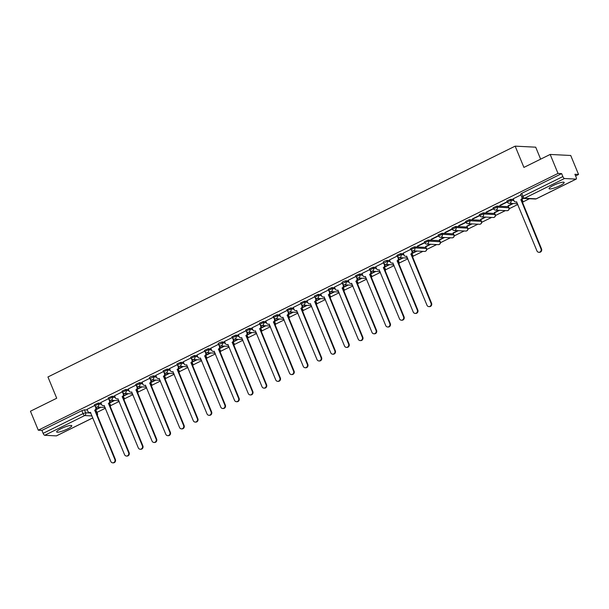 <?xml version="1.0" encoding="UTF-8"?>
<svg xmlns="http://www.w3.org/2000/svg" width="609" height="609" viewBox="0 0 609 609"><rect width="100%" height="100%" fill="white"/><g stroke="black" fill="none" stroke-linecap="round" stroke-linejoin="round"><path stroke-width="0.91" d="M101.064 403.188L98.163 403.044L94.456 404.711L94.89 405.761L98.589 404.094L101.49 404.239M114.804 396.398L111.904 396.253L108.204 397.921L108.638 398.971L112.338 397.304L115.238 397.449M128.552 389.608L125.652 389.463L121.952 391.13L122.386 392.181L126.086 390.506L128.986 390.658M142.3 382.817L139.4 382.665L135.7 384.34L136.134 385.39L139.834 383.716L142.734 383.868M156.049 376.027L153.148 375.875L150.56 376.705L149.449 377.55L149.875 378.592L153.582 376.925L156.483 377.07M169.797 369.229L166.896 369.084L163.189 370.752L163.623 371.802L167.323 370.135L170.223 370.28M183.537 362.439L180.637 362.294L176.937 363.961L177.371 365.012L181.071 363.345L183.971 363.489M197.286 355.648L194.385 355.504L190.686 357.171L191.119 358.221L194.819 356.554L197.719 356.699M211.034 348.858L208.133 348.713L204.434 350.381L204.868 351.431L208.567 349.756L211.468 349.909M224.782 342.068L221.882 341.915L219.293 342.745L218.182 343.59L218.608 344.641L222.315 342.966L225.216 343.118M238.53 335.27L235.63 335.125L231.922 336.8L232.356 337.843L236.056 336.176L238.956 336.32M252.271 328.479L249.37 328.335L245.671 330.002L246.105 331.052L249.804 329.385L252.705 329.53M266.019 321.689L263.118 321.544L259.419 323.212L259.853 324.262L263.552 322.595L266.453 322.74M279.767 314.899L276.867 314.754L273.167 316.421L273.601 317.472L277.301 315.805L280.201 315.949M293.515 308.108L290.615 307.964L286.908 309.631L287.341 310.681L291.049 309.007L293.949 309.159M307.263 301.318L304.363 301.166L300.656 302.84L301.09 303.891L304.789 302.216L307.69 302.361M321.004 294.52L318.104 294.375L314.404 296.05L314.838 297.093L318.537 295.426L321.438 295.571M334.752 287.73L331.852 287.585L328.152 289.252L328.586 290.303L332.286 288.636L335.186 288.78M348.5 280.939L345.6 280.795L343.012 281.624L341.9 282.462L342.327 283.512L346.034 281.845L348.934 281.99M362.248 274.149L359.348 274.004L355.641 275.671L356.075 276.722L359.782 275.047L362.682 275.199M375.997 267.359L373.096 267.206L369.389 268.881L369.823 269.932L373.523 268.257L376.423 268.409M389.737 260.568L386.837 260.416L384.256 261.246L383.137 262.091L383.571 263.141L387.271 261.467L390.171 261.611M403.485 253.77L400.585 253.626L396.885 255.3L397.319 256.343L401.019 254.676L403.919 254.821M425.965 247.421L414.333 246.835L410.633 248.502L411.06 249.553L414.767 247.886L426.574 248.548L425.965 247.421L426.391 248.472A2.101 1.926 -87.1 0 1 424.526 251.441A2.101 2.101 0 0 0 426.574 248.548M439.706 240.631L428.081 240.045L424.374 241.712L424.808 242.763L428.515 241.095L440.322 241.75L439.706 240.631L440.14 241.682A2.101 1.926 -87.1 0 1 438.274 244.651A2.101 2.101 0 0 0 440.322 241.75M453.454 233.841L441.829 233.255L438.122 234.922L438.556 235.972L442.256 234.298L454.063 234.96L453.454 233.841L453.888 234.891A2.101 1.926 -87.1 0 1 452.023 237.853A2.101 2.101 0 0 0 454.063 234.96M467.202 227.05L455.57 226.457L451.87 228.131L452.304 229.182L456.004 227.507L467.811 228.169L467.202 227.05L467.636 228.101A2.101 1.926 -87.1 0 1 465.763 231.062A2.101 2.101 0 0 0 467.811 228.169M480.95 220.26L469.318 219.666L465.619 221.341L466.052 222.392L469.752 220.717L481.559 221.379L480.95 220.26L481.384 221.311A2.101 1.926 -87.1 0 1 479.511 224.272A2.101 2.101 0 0 0 481.559 221.379M494.698 213.47L483.066 212.876L479.367 214.551L479.793 215.594L483.5 213.926L495.307 214.589L494.698 213.47L495.125 214.513A2.101 1.926 -87.1 0 1 493.26 217.482A2.101 2.101 0 0 0 495.307 214.589M508.439 206.672L496.815 206.086L493.107 207.753L493.541 208.803L497.241 207.136L509.048 207.798L508.439 206.672L508.873 207.722A2.101 1.926 -87.1 0 1 507.008 210.691A2.101 2.101 0 0 0 509.048 207.798M513.463 199.44L510.555 199.295L506.855 200.962L507.289 202.013L510.989 200.346L513.889 200.49M559.831 185.722A8.183 1.469 157.6 0 0 564.185 182.441A8.183 1.469 157.6 0 0 553.421 185.395A8.183 1.469 157.6 0 0 549.059 188.676A8.183 1.469 157.6 0 0 559.831 185.722M67.416 429.002A8.183 1.469 157.6 0 0 71.778 425.721A8.183 1.469 157.6 0 0 61.007 428.675A8.183 1.469 157.6 0 0 56.652 431.956A8.183 1.469 157.6 0 0 67.416 429.002M96.998 412.384L105.418 408.22M110.556 405.685L119.166 401.43M124.297 398.895L132.907 394.64M138.045 392.097L146.655 387.849M151.793 385.307L160.403 381.059M165.541 378.516L174.151 374.261M179.29 371.726L187.892 367.471M193.03 364.936L201.64 360.68M206.778 358.145L215.388 353.89M220.527 351.347L229.136 347.1M234.275 344.557L242.884 340.309M248.023 337.767L256.625 333.511M261.763 330.976L270.373 326.721M275.512 324.186L284.121 319.931M289.26 317.396L297.87 313.14M303.008 310.598L311.618 306.35M316.756 303.807L325.358 299.559M330.497 297.017L339.106 292.762M344.245 290.227L352.855 285.971M357.993 283.436L366.603 279.181M371.741 276.646L380.351 272.39M385.489 269.848L394.092 265.6M399.23 263.058L407.84 258.81M412.978 256.267L422.92 251.357M426.726 249.477L436.661 244.567M440.474 242.686L450.409 237.776M454.223 235.896L464.157 230.986M467.963 229.098L477.905 224.188M481.711 222.308L491.653 217.398M495.46 215.517L505.394 210.607M509.208 208.727L517.817 204.472M522.956 201.937L529.465 198.717M575.589 175.925L578.55 174.463L574.911 174.281L576.129 177.242A2.101 0.731 63.7 0 1 576.236 179.076A2.101 0.731 63.7 0 1 576.099 179.107L564.467 178.513L524.547 198.237L536.179 198.831L576.099 179.107M540.632 159.155L535.699 147.18L515.153 146.145L523.915 167.414L550.178 154.442L558.004 173.428L38.276 430.198L30.45 411.22L56.713 398.24L47.944 376.971L515.153 146.145M550.178 154.442L570.724 155.485L578.55 174.463M56.622 435.755A2.101 0.731 -116.3 0 1 56.508 435.854A2.101 0.731 -116.3 0 1 56.371 435.884L44.739 435.29A2.101 0.731 -116.3 0 1 43.132 433.342L41.914 430.388L81.827 410.664L84.415 409.834L87.315 409.979M95.164 410.382L96.047 410.42L97.44 413.45L96.047 410.42M41.914 430.388L38.276 430.198M521.997 197.202L522.941 196.288L562.861 176.564L561.643 173.611L558.004 173.428M562.861 176.564A2.101 0.731 63.7 0 0 564.467 178.513M520.916 194.933L513.197 198.8M507.175 201.731L499.86 205.34M512.671 203.49L508.073 205.758M493.427 208.522L486.111 212.138M498.923 210.28L494.325 212.549M479.679 215.312L472.363 218.928M485.175 217.07L480.585 219.339M465.931 222.102L458.615 225.718M471.435 223.861L466.837 226.137M452.183 228.893L444.867 232.509M457.686 230.659L453.088 232.927M438.442 235.683L431.126 239.299M443.938 237.449L439.34 239.718M424.694 242.481L417.378 246.089M430.19 244.239L425.6 246.508M410.946 249.271L403.227 253.138M397.197 256.062L389.478 259.929M383.449 262.852L375.73 266.719M369.709 269.642L361.982 273.51M355.961 276.433L348.234 280.3M342.212 283.231L334.493 287.098M328.464 290.021L320.745 293.888M314.716 296.811L306.997 300.679M300.975 303.602L293.249 307.469M287.227 310.392L279.508 314.259M273.479 317.182L265.76 321.05M259.731 323.98L252.012 327.848M245.983 330.771L238.264 334.638M232.242 337.561L224.515 341.428M218.494 344.351L210.775 348.219M204.746 351.142L197.027 355.009M190.998 357.932L183.279 361.799M177.257 364.73L169.53 368.597M163.509 371.52L155.782 375.388M149.761 378.311L142.042 382.178M136.013 385.101L128.293 388.968M122.264 391.891L114.545 395.759M108.524 398.682L100.797 402.549M108.904 403.584L109.787 403.63L110.396 404.757L109.787 403.63M122.653 396.794L123.536 396.84L124.145 397.959L123.536 396.84M136.401 390.004L137.284 390.049L137.893 391.168L137.284 390.049M150.149 383.213L151.032 383.259L151.641 384.378L151.032 383.259M163.897 376.423L164.78 376.469L165.389 377.588L164.78 376.469M177.638 369.633L178.521 369.671L179.13 370.797L178.521 369.671M191.386 362.835L192.269 362.88L192.878 364.007L192.269 362.88M205.134 356.044L206.017 356.09L206.626 357.209L206.017 356.09M218.882 349.254L219.765 349.3L220.374 350.419L219.765 349.3M232.63 342.464L233.513 342.509L234.122 343.628L233.513 342.509M246.371 335.673L247.254 335.719L247.863 336.838L247.254 335.719M260.119 328.883L261.002 328.921L261.611 330.048L261.002 328.921M273.867 322.085L274.75 322.131L275.359 323.25L274.75 322.131M287.615 315.295L288.499 315.34L289.108 316.459L288.499 315.34M301.364 308.504L302.247 308.55L302.856 309.669L302.247 308.55M315.104 301.714L315.987 301.76L316.596 302.879L315.987 301.76M328.852 294.923L329.735 294.969L330.344 296.088L329.735 294.969M342.601 288.133L343.484 288.171L344.093 289.298L343.484 288.171M356.349 281.335L357.232 281.381L357.841 282.5L357.232 281.381M370.089 274.545L370.972 274.59L371.589 275.71L370.972 274.59M383.837 267.754L384.721 267.8L385.33 268.919L384.721 267.8M397.586 260.964L398.469 261.01L399.078 262.129L398.469 261.01M411.334 254.174L412.217 254.219L412.826 255.338L412.217 254.219M521.304 199.836L522.187 199.881L522.796 201L522.187 199.881M94.776 405.48L87.049 409.347M95.933 409.72L100.888 407.269M109.673 402.93L114.637 400.478M123.421 396.139L128.385 393.688M137.17 389.341L142.125 386.898M150.918 382.551L155.874 380.1M164.666 375.761L169.622 373.309M178.407 368.97L183.37 366.519M192.155 362.18L197.118 359.729M205.903 355.39L210.859 352.938M219.651 348.592L224.607 346.14M233.399 341.801L238.355 339.35M247.14 335.011L252.103 332.56M260.888 328.221L265.851 325.769M274.636 321.43L279.592 318.979M288.384 314.64L293.34 312.189M302.133 307.842L307.088 305.391M315.873 301.052L320.836 298.6M329.621 294.261L334.585 291.81M343.369 287.471L348.325 285.02M357.118 280.68L362.073 278.229M370.866 273.883L375.822 271.439M384.606 267.092L389.57 264.641M398.355 260.302L403.318 257.851M412.103 253.511L417.058 251.06M425.714 246.79L430.807 244.27M439.454 239.999L444.555 237.48M453.203 233.201L458.303 230.689M466.951 226.411L472.051 223.891M480.699 219.621L485.792 217.101M494.447 212.83L499.54 210.311M508.188 206.04L513.288 203.52M522.073 199.181L523.603 198.42M523.116 198.328L522.362 198.701M561.643 173.611L521.723 193.335L520.604 194.172L521.822 197.126A2.101 2.101 0 0 0 523.656 198.427L535.288 199.014A2.101 2.101 0 0 0 536.323 198.8A2.101 0.731 63.7 0 0 536.43 198.701M499.974 205.621L507.289 202.005A2.101 2.101 0 0 0 509.124 203.307A2.101 1.926 -87.1 0 0 510.015 203.124A2.101 1.926 92.9 0 0 510.989 200.346L510.555 199.295M486.226 212.412L493.541 208.796A2.101 2.101 0 0 0 495.376 210.097A2.101 1.926 -87.1 0 0 496.266 209.915A2.101 1.926 92.9 0 0 497.241 207.136L496.815 206.086M472.477 219.202L479.793 215.594A2.101 2.101 0 0 0 481.628 216.895A2.101 1.926 -87.1 0 0 482.518 216.705A2.101 1.926 92.9 0 0 483.5 213.926L483.066 212.876M458.729 226L466.045 222.384A2.101 2.101 0 0 0 467.879 223.686A2.101 1.926 -87.1 0 0 468.778 223.495A2.101 1.926 92.9 0 0 469.752 220.717L469.318 219.666M444.989 232.79L452.304 229.174A2.101 2.101 0 0 0 454.139 230.476A2.101 1.926 -87.1 0 0 455.03 230.286A2.101 1.926 92.9 0 0 456.004 227.507L455.57 226.457M431.241 239.581L438.556 235.965M417.492 246.371L424.808 242.755A2.101 2.101 0 0 0 426.643 244.057A2.101 1.926 -87.1 0 0 427.533 243.874A2.101 1.926 92.9 0 0 428.515 241.095L428.081 240.045M416.442 251.03L412.392 253.032M402.701 257.82L398.644 259.822M388.953 264.611L384.903 266.613M375.205 271.408L371.155 273.403M361.457 278.199L357.407 280.201M347.709 284.989L343.659 286.991M333.968 291.78L329.911 293.782M320.22 298.57L316.17 300.572M306.472 305.36L302.422 307.362M292.723 312.158L288.674 314.16M278.975 318.949L274.925 320.951M265.235 325.739L261.177 327.741M251.487 332.529L247.437 334.531M237.738 339.32L233.689 341.322M223.99 346.11L219.94 348.112M210.242 352.908L206.192 354.91M196.501 359.698L192.444 361.7M182.753 366.489L178.703 368.491M169.005 373.279L164.955 375.281M155.257 380.069L151.207 382.071M141.509 386.86L137.459 388.862M127.768 393.658L123.711 395.66M114.02 400.448L109.97 402.45M100.272 407.238L96.222 409.24M513.181 198.762L514.011 200.78A2.101 1.926 -87.1 0 0 516.561 201.823L536.94 250.885A2.413 2.215 -87.1 0 0 538.851 252.293A2.413 2.215 -87.1 0 0 540.998 248.883L520.878 199.683A2.101 1.926 -87.1 0 0 522.004 197.476M522.545 198.039A2.101 1.926 92.9 0 1 521.411 199.714L541.53 248.906A2.413 2.215 92.9 0 1 539.384 252.316L538.851 252.293M516.782 201.967A2.101 1.926 92.9 0 1 516.204 202.036L515.671 202.005M520.748 199.752L521.281 199.775M403.204 253.093L404.041 255.118A2.101 1.926 -87.1 0 0 406.591 256.153L426.97 305.216A2.413 2.215 -87.1 0 0 428.873 306.624A2.413 2.215 -87.1 0 0 431.02 303.213L410.908 254.022A2.101 1.926 -87.1 0 0 411.882 251.243L412.415 251.266A2.101 1.926 92.9 0 1 411.44 254.044L431.56 303.236A2.413 2.215 92.9 0 1 429.406 306.647L428.873 306.624M412.179 250.68L412.415 251.266M406.812 256.298A2.101 1.926 92.9 0 1 406.233 256.366L405.693 256.336M411.433 250.147L411.882 251.243M410.771 254.082L411.311 254.113M389.463 259.883L390.293 261.908A2.101 1.926 -87.1 0 0 392.843 262.943L413.222 312.006A2.413 2.215 -87.1 0 0 415.125 313.414A2.413 2.215 -87.1 0 0 417.279 310.004L397.159 260.812A2.101 1.926 -87.1 0 0 398.134 258.033L398.667 258.056A2.101 1.926 92.9 0 1 397.692 260.835L417.812 310.034A2.413 2.215 92.9 0 1 415.665 313.445L415.125 313.414M398.431 257.478L398.667 258.056M393.064 263.096A2.101 1.926 92.9 0 1 392.485 263.157L391.952 263.134M397.685 256.937L398.134 258.033M397.03 260.873L397.563 260.903M375.715 266.673L376.545 268.698A2.101 1.926 -87.1 0 0 379.095 269.734L399.474 318.796A2.413 2.215 -87.1 0 0 401.384 320.205A2.413 2.215 -87.1 0 0 403.531 316.794L383.411 267.602A2.101 1.926 -87.1 0 0 384.386 264.824L384.926 264.854A2.101 1.926 92.9 0 1 383.944 267.633L404.064 316.825A2.413 2.215 92.9 0 1 401.917 320.235L401.384 320.205M384.682 264.268L384.926 264.854M379.316 269.886A2.101 1.926 92.9 0 1 378.737 269.947L378.204 269.924M383.936 263.727L384.386 264.824M383.282 267.671L383.815 267.694M361.967 273.471L362.797 275.489A2.101 1.926 -87.1 0 0 365.347 276.524L385.733 325.587A2.413 2.215 -87.1 0 0 387.636 326.995A2.413 2.215 -87.1 0 0 389.783 323.585L369.663 274.393A2.101 1.926 -87.1 0 0 370.645 271.614L371.178 271.644A2.101 1.926 92.9 0 1 370.203 274.423L390.316 323.615A2.413 2.215 92.9 0 1 388.169 327.025L387.636 326.995M370.934 271.058L371.178 271.644M365.567 276.676A2.101 1.926 92.9 0 1 364.989 276.745L364.456 276.714M370.188 270.518L370.645 271.614M369.534 274.461L370.066 274.484M348.219 280.262L349.056 282.279A2.101 1.926 -87.1 0 0 351.599 283.322L371.985 332.385A2.413 2.215 -87.1 0 0 373.888 333.793A2.413 2.215 -87.1 0 0 376.035 330.382L355.922 281.183A2.101 1.926 -87.1 0 0 356.897 278.404L357.43 278.435A2.101 1.926 92.9 0 1 356.455 281.213L376.568 330.405A2.413 2.215 92.9 0 1 374.421 333.816L373.888 333.793M357.186 277.849L357.43 278.435M351.819 283.467A2.101 1.926 92.9 0 1 351.241 283.535L350.708 283.505M356.44 277.308L356.897 278.404M355.785 281.251L356.318 281.274M334.47 287.052L335.308 289.077A2.101 1.926 -87.1 0 0 337.858 290.112L358.237 339.175A2.413 2.215 -87.1 0 0 360.14 340.583A2.413 2.215 -87.1 0 0 362.286 337.173L342.174 287.981A2.101 1.926 -87.1 0 0 343.149 285.202L343.682 285.225A2.101 1.926 92.9 0 1 342.707 288.004L362.827 337.196A2.413 2.215 92.9 0 1 360.673 340.606L360.14 340.583M343.446 284.639L343.682 285.225M338.079 290.257A2.101 1.926 92.9 0 1 337.5 290.326L336.96 290.295M342.7 284.099L343.149 285.202M342.037 288.042L342.578 288.072M320.73 293.842L321.56 295.867A2.101 1.926 -87.1 0 0 324.11 296.903L344.488 345.965A2.413 2.215 -87.1 0 0 346.392 347.374A2.413 2.215 -87.1 0 0 348.546 343.963L328.426 294.771A2.101 1.926 -87.1 0 0 329.4 291.993L329.933 292.016A2.101 1.926 92.9 0 1 328.959 294.794L349.079 343.986A2.413 2.215 92.9 0 1 346.932 347.396L346.392 347.374M329.697 291.429L329.933 292.016M324.331 297.047A2.101 1.926 92.9 0 1 323.752 297.116L323.219 297.085M328.951 290.896L329.4 291.993M328.297 294.832L328.83 294.863M306.982 300.633L307.811 302.658A2.101 1.926 -87.1 0 0 310.362 303.693L330.74 352.756A2.413 2.215 -87.1 0 0 332.651 354.164A2.413 2.215 -87.1 0 0 334.798 350.754L314.678 301.562A2.101 1.926 -87.1 0 0 315.652 298.783L316.193 298.806A2.101 1.926 92.9 0 1 315.211 301.584L335.331 350.784A2.413 2.215 92.9 0 1 333.184 354.194L332.651 354.164M315.949 298.227L316.193 298.806M310.582 303.845A2.101 1.926 92.9 0 1 310.004 303.906L309.471 303.883M315.203 297.687L315.652 298.783M314.548 301.622L315.081 301.653M293.233 307.423L294.063 309.448A2.101 1.926 -87.1 0 0 296.613 310.483L317 359.546A2.413 2.215 -87.1 0 0 318.903 360.954A2.413 2.215 -87.1 0 0 321.05 357.544L300.93 308.352A2.101 1.926 -87.1 0 0 301.912 305.573L302.445 305.604A2.101 1.926 92.9 0 1 301.47 308.382L321.582 357.574A2.413 2.215 92.9 0 1 319.436 360.985L318.903 360.954M302.201 305.018L302.445 305.604M296.834 310.636A2.101 1.926 92.9 0 1 296.256 310.697L295.723 310.674M301.455 304.477L301.912 305.573M300.8 308.42L301.333 308.443M279.485 314.221L280.323 316.238A2.101 1.926 -87.1 0 0 282.865 317.274L303.252 366.336A2.413 2.215 -87.1 0 0 305.155 367.745A2.413 2.215 -87.1 0 0 307.301 364.334L287.189 315.142A2.101 1.926 -87.1 0 0 288.164 312.364L288.696 312.394A2.101 1.926 92.9 0 1 287.722 315.173L307.834 364.365A2.413 2.215 92.9 0 1 305.688 367.775L305.155 367.745M288.453 311.808L288.696 312.394M283.086 317.426A2.101 1.926 92.9 0 1 282.507 317.495L281.975 317.464M287.707 311.268L288.164 312.364M287.052 315.211L287.585 315.234M265.737 321.012L266.575 323.029A2.101 1.926 -87.1 0 0 269.125 324.072L289.503 373.134A2.413 2.215 -87.1 0 0 291.406 374.543A2.413 2.215 -87.1 0 0 293.553 371.132L273.441 321.933A2.101 1.926 -87.1 0 0 274.415 319.154L274.948 319.185A2.101 1.926 92.9 0 1 273.974 321.963L294.094 371.155A2.413 2.215 92.9 0 1 291.939 374.565L291.406 374.543M274.712 318.598L274.948 319.185M269.345 324.216A2.101 1.926 92.9 0 1 268.767 324.285L268.226 324.254M273.966 318.058L274.415 319.154M273.312 322.001L273.844 322.032M251.997 327.802L252.826 329.827A2.101 1.926 -87.1 0 0 255.377 330.862L275.755 379.925A2.413 2.215 -87.1 0 0 277.658 381.333A2.413 2.215 -87.1 0 0 279.813 377.923L259.693 328.731A2.101 1.926 -87.1 0 0 260.667 325.952L261.2 325.975A2.101 1.926 92.9 0 1 260.226 328.753L280.346 377.945A2.413 2.215 92.9 0 1 278.199 381.356L277.658 381.333M260.964 325.389L261.2 325.975M255.597 331.007A2.101 1.926 92.9 0 1 255.019 331.075L254.486 331.045M260.218 324.848L260.667 325.952M259.563 328.791L260.096 328.822M238.248 334.592L239.078 336.617A2.101 1.926 -87.1 0 0 241.628 337.652L262.007 386.715A2.413 2.215 -87.1 0 0 263.918 388.123A2.413 2.215 -87.1 0 0 266.064 384.713L245.945 335.521A2.101 1.926 -87.1 0 0 246.919 332.742L247.46 332.765A2.101 1.926 92.9 0 1 246.478 335.544L266.597 384.736A2.413 2.215 92.9 0 1 264.451 388.146L263.918 388.123M247.216 332.179L247.46 332.765M241.849 337.797A2.101 1.926 92.9 0 1 241.271 337.866L240.738 337.843M246.47 331.646L246.919 332.742M245.815 335.582L246.348 335.612M224.5 341.383L225.33 343.407A2.101 1.926 -87.1 0 0 227.88 344.443L248.266 393.505A2.413 2.215 -87.1 0 0 250.17 394.914A2.413 2.215 -87.1 0 0 252.316 391.503L232.196 342.311A2.101 1.926 -87.1 0 0 233.178 339.533L233.711 339.556A2.101 1.926 92.9 0 1 232.737 342.334L252.849 391.534A2.413 2.215 92.9 0 1 250.702 394.944L250.17 394.914M233.468 338.977L233.711 339.556M228.101 344.595A2.101 1.926 92.9 0 1 227.522 344.656L226.99 344.633M232.722 338.437L233.178 339.533M232.067 342.372L232.6 342.403M210.752 348.173L211.589 350.198A2.101 1.926 -87.1 0 0 214.132 351.233L234.518 400.296A2.413 2.215 -87.1 0 0 236.421 401.704A2.413 2.215 -87.1 0 0 238.568 398.294L218.456 349.102A2.101 1.926 -87.1 0 0 219.43 346.323L219.963 346.354A2.101 1.926 92.9 0 1 218.989 349.132L239.101 398.324A2.413 2.215 92.9 0 1 236.954 401.734L236.421 401.704M219.72 345.767L219.963 346.354M214.353 351.385A2.101 1.926 92.9 0 1 213.774 351.446L213.241 351.423M218.974 345.227L219.43 346.323M218.319 349.17L218.859 349.193M197.004 354.971L197.841 356.988A2.101 1.926 -87.1 0 0 200.391 358.023L220.77 407.086A2.413 2.215 -87.1 0 0 222.673 408.494A2.413 2.215 -87.1 0 0 224.828 405.084L204.708 355.892A2.101 1.926 -87.1 0 0 205.682 353.113L206.215 353.144A2.101 1.926 92.9 0 1 205.241 355.922L225.36 405.114A2.413 2.215 92.9 0 1 223.206 408.525L222.673 408.494M205.979 352.558L206.215 353.144M200.612 358.176A2.101 1.926 92.9 0 1 200.034 358.244L199.493 358.214M205.233 352.017L205.682 353.113M204.578 355.961L205.111 355.983M183.263 361.761L184.093 363.779A2.101 1.926 -87.1 0 0 186.643 364.821L207.022 413.884A2.413 2.215 -87.1 0 0 208.925 415.292A2.413 2.215 -87.1 0 0 211.079 411.882L190.96 362.682A2.101 1.926 -87.1 0 0 191.934 359.904L192.467 359.934A2.101 1.926 92.9 0 1 191.492 362.713L211.612 411.905A2.413 2.215 92.9 0 1 209.466 415.315L208.925 415.292M192.231 359.348L192.467 359.934M186.864 364.966A2.101 1.926 92.9 0 1 186.285 365.035L185.753 365.004M191.485 358.808L191.934 359.904M190.83 362.751L191.363 362.781M169.515 368.552L170.345 370.577A2.101 1.926 -87.1 0 0 172.895 371.612L193.274 420.674A2.413 2.215 -87.1 0 0 195.184 422.083A2.413 2.215 -87.1 0 0 197.331 418.672L177.211 369.48A2.101 1.926 -87.1 0 0 178.193 366.702L178.726 366.725A2.101 1.926 92.9 0 1 177.744 369.503L197.864 418.695A2.413 2.215 92.9 0 1 195.717 422.106L195.184 422.083M178.483 366.138L178.726 366.725M173.116 371.756A2.101 1.926 92.9 0 1 172.537 371.825L172.004 371.794M177.737 365.598L178.193 366.702M177.082 369.541L177.615 369.572M155.767 375.342L156.597 377.367A2.101 1.926 -87.1 0 0 159.147 378.402L179.533 427.465A2.413 2.215 -87.1 0 0 181.436 428.873A2.413 2.215 -87.1 0 0 183.583 425.463L163.471 376.271A2.101 1.926 -87.1 0 0 164.445 373.492L164.978 373.515A2.101 1.926 92.9 0 1 164.004 376.293L184.116 425.485A2.413 2.215 92.9 0 1 181.969 428.896L181.436 428.873M164.734 372.929L164.978 373.515M159.368 378.547A2.101 1.926 92.9 0 1 158.789 378.615L158.256 378.592M163.988 372.396L164.445 373.492M163.334 376.332L163.867 376.362M142.019 382.132L142.856 384.157A2.101 1.926 -87.1 0 0 145.406 385.192L165.785 434.255A2.413 2.215 -87.1 0 0 167.688 435.663A2.413 2.215 -87.1 0 0 169.835 432.253L149.723 383.061A2.101 1.926 -87.1 0 0 150.697 380.282L151.23 380.305A2.101 1.926 92.9 0 1 150.256 383.084L170.375 432.283A2.413 2.215 92.9 0 1 168.221 435.694L167.688 435.663M150.986 379.727L151.23 380.305M145.62 385.345A2.101 1.926 92.9 0 1 145.041 385.406L144.508 385.383M150.248 379.186L150.697 380.282M149.586 383.122L150.126 383.152M128.271 388.923L129.108 390.948A2.101 1.926 -87.1 0 0 131.658 391.983L152.037 441.045A2.413 2.215 -87.1 0 0 153.94 442.454A2.413 2.215 -87.1 0 0 156.094 439.043L135.974 389.851A2.101 1.926 -87.1 0 0 136.949 387.073L137.482 387.103A2.101 1.926 92.9 0 1 136.507 389.882L156.627 439.074A2.413 2.215 92.9 0 1 154.473 442.484L153.94 442.454M137.246 386.517L137.482 387.103M131.879 392.135A2.101 1.926 92.9 0 1 131.3 392.196L130.76 392.173M136.5 385.977L136.949 387.073M135.845 389.92L136.378 389.943M114.53 395.721L115.36 397.738A2.101 1.926 -87.1 0 0 117.91 398.773L138.289 447.843A2.413 2.215 -87.1 0 0 140.192 449.244A2.413 2.215 -87.1 0 0 142.346 445.834L122.226 396.642A2.101 1.926 -87.1 0 0 123.201 393.863L123.741 393.894A2.101 1.926 92.9 0 1 122.759 396.672L142.879 445.864A2.413 2.215 92.9 0 1 140.732 449.275L140.192 449.244M123.498 393.307L123.741 393.894M118.131 398.925A2.101 1.926 92.9 0 1 117.552 398.994L117.019 398.964M122.752 392.767L123.201 393.863M122.097 396.71L122.63 396.733M100.782 402.511L101.612 404.528A2.101 1.926 -87.1 0 0 104.162 405.571L124.54 454.634A2.413 2.215 -87.1 0 0 126.451 456.042A2.413 2.215 -87.1 0 0 128.598 452.632L108.478 403.432A2.101 1.926 -87.1 0 0 109.46 400.653L109.993 400.684A2.101 1.926 92.9 0 1 109.019 403.462L129.131 452.654A2.413 2.215 92.9 0 1 126.984 456.065L126.451 456.042M109.749 400.098L109.993 400.684M104.383 405.716A2.101 1.926 92.9 0 1 103.804 405.784L103.271 405.754M109.003 399.557L109.46 400.653M108.349 403.501L108.882 403.531M87.034 409.301L87.871 411.326A2.101 1.926 -87.1 0 0 90.414 412.362L110.8 461.424A2.413 2.215 -87.1 0 0 112.703 462.832A2.413 2.215 -87.1 0 0 114.85 459.422L94.738 410.23A2.101 1.926 -87.1 0 0 95.712 407.451L96.245 407.474A2.101 1.926 92.9 0 1 95.27 410.253L115.383 459.445A2.413 2.215 92.9 0 1 113.236 462.855L112.703 462.832M96.001 406.888L96.245 407.474M90.634 412.506A2.101 1.926 92.9 0 1 90.056 412.575L89.523 412.544M95.255 406.348L95.712 407.451M94.601 410.291L95.133 410.321M98.163 403.044L98.589 404.094A2.101 1.926 92.9 0 1 97.615 406.873A2.101 1.926 -87.1 0 1 96.724 407.056L105.113 407.482M111.904 396.253L112.338 397.304A2.101 1.926 92.9 0 1 111.363 400.083A2.101 1.926 -87.1 0 1 110.473 400.265L118.854 400.692M125.652 389.463L126.086 390.506A2.101 1.926 92.9 0 1 125.111 393.285A2.101 1.926 -87.1 0 1 124.221 393.475L132.602 393.901M139.4 382.665L139.834 383.716A2.101 1.926 92.9 0 1 138.86 386.494A2.101 1.926 -87.1 0 1 137.961 386.685L146.35 387.111M153.148 375.875L153.582 376.925A2.101 1.926 92.9 0 1 152.6 379.704A2.101 1.926 -87.1 0 1 151.71 379.894L160.098 380.313M166.896 369.084L167.323 370.135A2.101 1.926 92.9 0 1 166.348 372.914A2.101 1.926 -87.1 0 1 165.458 373.096L173.847 373.523M180.637 362.294L181.071 363.345A2.101 1.926 92.9 0 1 180.097 366.123A2.101 1.926 -87.1 0 1 179.206 366.306L187.587 366.732M194.385 355.504L194.819 356.554A2.101 1.926 92.9 0 1 193.845 359.333A2.101 1.926 -87.1 0 1 192.954 359.516L201.335 359.942M208.133 348.713L208.567 349.756A2.101 1.926 92.9 0 1 207.593 352.535A2.101 1.926 -87.1 0 1 206.695 352.725L215.084 353.151M221.882 341.915L222.315 342.966A2.101 1.926 92.9 0 1 221.333 345.745A2.101 1.926 -87.1 0 1 220.443 345.935L228.832 346.361M235.63 335.125L236.056 336.176A2.101 1.926 92.9 0 1 235.082 338.954A2.101 1.926 -87.1 0 1 234.191 339.144L242.58 339.563M249.37 328.335L249.804 329.385A2.101 1.926 92.9 0 1 248.83 332.164A2.101 1.926 -87.1 0 1 247.939 332.347L256.32 332.773M263.118 321.544L263.552 322.595A2.101 1.926 92.9 0 1 262.578 325.373A2.101 1.926 -87.1 0 1 261.687 325.556L270.069 325.982M276.867 314.754L277.301 315.805A2.101 1.926 92.9 0 1 276.326 318.583A2.101 1.926 -87.1 0 1 275.428 318.766L283.817 319.192M290.615 307.964L291.049 309.007A2.101 1.926 92.9 0 1 290.067 311.785A2.101 1.926 -87.1 0 1 289.176 311.975L297.565 312.402M304.363 301.166L304.789 302.216A2.101 1.926 92.9 0 1 303.815 304.995A2.101 1.926 -87.1 0 1 302.924 305.185L311.313 305.611M318.104 294.375L318.537 295.426A2.101 1.926 92.9 0 1 317.563 298.204A2.101 1.926 -87.1 0 1 316.672 298.395L325.054 298.813M331.852 287.585L332.286 288.636A2.101 1.926 92.9 0 1 331.311 291.414A2.101 1.926 -87.1 0 1 330.413 291.597L338.802 292.023M345.6 280.795L346.034 281.845A2.101 1.926 92.9 0 1 345.059 284.624A2.101 1.926 -87.1 0 1 344.161 284.806L352.55 285.233M359.348 274.004L359.782 275.047A2.101 1.926 92.9 0 1 358.8 277.833A2.101 1.926 -87.1 0 1 357.909 278.016L366.298 278.442M373.096 267.206L373.523 268.257A2.101 1.926 92.9 0 1 372.548 271.035A2.101 1.926 -87.1 0 1 371.657 271.226L380.046 271.652M386.837 260.416L387.271 261.467A2.101 1.926 92.9 0 1 386.296 264.245A2.101 1.926 -87.1 0 1 385.406 264.435L393.787 264.862M400.585 253.626L401.019 254.676A2.101 1.926 92.9 0 1 400.044 257.455A2.101 1.926 -87.1 0 1 399.146 257.645L407.535 258.064M414.333 246.835L414.767 247.886A2.101 1.926 92.9 0 1 413.793 250.664A2.101 1.926 -87.1 0 1 412.894 250.847L424.526 251.441M441.829 233.255L442.256 234.298A2.101 1.926 92.9 0 1 441.281 237.076A2.101 1.926 -87.1 0 1 440.391 237.266L452.023 237.853M84.415 409.834L85.633 412.795L90.863 413.054M96.382 413.336L97.265 413.382A2.101 1.926 -87.1 0 1 97.181 415.269M92.05 415.947L84.659 415.574L44.739 435.29M56.371 435.884L92.842 417.858M109.338 404.635L110.221 404.68A2.101 1.926 -87.1 0 1 110.138 406.576M123.087 397.844L123.97 397.89A2.101 1.926 -87.1 0 1 123.886 399.786M136.835 391.054L137.718 391.1A2.101 1.926 -87.1 0 1 137.634 392.988M150.583 384.264L151.466 384.309A2.101 1.926 -87.1 0 1 151.375 386.197M164.323 377.473L165.206 377.511A2.101 1.926 -87.1 0 1 165.123 379.407M178.072 370.675L178.955 370.721A2.101 1.926 -87.1 0 1 178.871 372.617M191.82 363.885L192.703 363.931A2.101 1.926 -87.1 0 1 192.619 365.826M205.568 357.095L206.451 357.14A2.101 1.926 -87.1 0 1 206.367 359.028M219.316 350.304L220.199 350.35A2.101 1.926 -87.1 0 1 220.108 352.238M233.057 343.514L233.94 343.56A2.101 1.926 -87.1 0 1 233.856 345.448M246.805 336.724L247.688 336.762A2.101 1.926 -87.1 0 1 247.604 338.657M260.553 329.926L261.436 329.971A2.101 1.926 -87.1 0 1 261.352 331.867M274.301 323.135L275.184 323.181A2.101 1.926 -87.1 0 1 275.101 325.077M288.049 316.345L288.932 316.391A2.101 1.926 -87.1 0 1 288.841 318.279M301.79 309.555L302.673 309.6A2.101 1.926 -87.1 0 1 302.589 311.488M315.538 302.764L316.421 302.81A2.101 1.926 -87.1 0 1 316.337 304.698M329.286 295.974L330.169 296.012A2.101 1.926 -87.1 0 1 330.086 297.908M343.034 289.176L343.918 289.222A2.101 1.926 -87.1 0 1 343.834 291.117M356.783 282.386L357.666 282.431A2.101 1.926 -87.1 0 1 357.574 284.327M370.523 275.595L371.406 275.641A2.101 1.926 -87.1 0 1 371.323 277.529M384.271 268.805L385.154 268.851A2.101 1.926 -87.1 0 1 385.071 270.739M398.02 262.015L398.903 262.06A2.101 1.926 -87.1 0 1 398.819 263.948M411.768 255.224L412.651 255.262A2.101 1.926 -87.1 0 1 412.567 257.158M521.738 200.886L522.621 200.932A2.101 1.926 -87.1 0 1 522.537 202.827M438.731 236.041L438.556 235.972A2.101 2.101 0 0 0 440.391 237.266M411.242 249.629L411.06 249.553A2.101 2.101 0 0 0 412.894 250.847M397.494 256.419L397.319 256.343A2.101 2.101 0 0 0 399.146 257.645M383.746 263.21L383.571 263.141A2.101 2.101 0 0 0 385.406 264.435M369.998 270L369.823 269.932A2.101 2.101 0 0 0 371.657 271.226M356.257 276.791L356.075 276.722A2.101 2.101 0 0 0 357.909 278.016M342.509 283.581L342.327 283.512A2.101 2.101 0 0 0 344.161 284.806M328.761 290.379L328.586 290.303A2.101 2.101 0 0 0 330.413 291.597M315.013 297.169L314.838 297.093A2.101 2.101 0 0 0 316.672 298.395M301.265 303.96L301.09 303.891A2.101 2.101 0 0 0 302.924 305.185M287.524 310.75L287.341 310.681A2.101 2.101 0 0 0 289.176 311.975M273.776 317.54L273.601 317.472A2.101 2.101 0 0 0 275.428 318.766M260.028 324.331L259.853 324.262A2.101 2.101 0 0 0 261.687 325.556M246.28 331.129L246.105 331.052A2.101 2.101 0 0 0 247.939 332.347M232.531 337.919L232.356 337.843A2.101 2.101 0 0 0 234.191 339.144M218.791 344.709L218.608 344.641A2.101 2.101 0 0 0 220.443 345.935M205.043 351.5L204.868 351.431A2.101 2.101 0 0 0 206.695 352.725M191.295 358.29L191.119 358.221A2.101 2.101 0 0 0 192.954 359.516M177.546 365.08L177.371 365.012A2.101 2.101 0 0 0 179.206 366.306M163.798 371.878L163.623 371.802A2.101 2.101 0 0 0 165.458 373.096M150.058 378.669L149.875 378.592A2.101 2.101 0 0 0 151.71 379.894M136.309 385.459L136.134 385.39A2.101 2.101 0 0 0 137.961 386.685M122.561 392.249L122.386 392.181A2.101 2.101 0 0 0 124.221 393.475M108.813 399.04L108.638 398.971A2.101 2.101 0 0 0 110.473 400.265M95.065 405.83L94.89 405.761A2.101 2.101 0 0 0 96.724 407.056M521.723 193.335L522.941 196.288A2.101 0.731 -116.3 0 0 524.547 198.237A2.101 1.926 92.9 0 1 523.656 198.427M81.827 410.664L83.045 413.618L85.633 412.795A2.101 1.926 -87.1 0 1 84.659 415.574A2.101 0.731 -116.3 0 1 83.045 413.618L43.132 433.342M576.236 179.076L536.323 198.8A2.101 0.731 63.7 0 1 536.179 198.831A2.101 1.926 92.9 0 1 535.288 199.014M520.878 199.683L521.411 199.714M540.998 248.883L541.53 248.906M410.908 254.022L411.44 254.044M431.02 303.213L431.56 303.236M397.159 260.812L397.692 260.835M417.279 310.004L417.812 310.034M383.411 267.602L383.944 267.633M403.531 316.794L404.064 316.825M369.663 274.393L370.203 274.423M389.783 323.585L390.316 323.615M355.922 281.183L356.455 281.213M376.035 330.382L376.568 330.405M342.174 287.981L342.707 288.004M362.286 337.173L362.827 337.196M328.426 294.771L328.959 294.794M348.546 343.963L349.079 343.986M314.678 301.562L315.211 301.584M334.798 350.754L335.331 350.784M300.93 308.352L301.47 308.382M321.05 357.544L321.582 357.574M287.189 315.142L287.722 315.173M307.301 364.334L307.834 364.365M273.441 321.933L273.974 321.963M293.553 371.132L294.094 371.155M259.693 328.731L260.226 328.753M279.813 377.923L280.346 377.945M245.945 335.521L246.478 335.544M266.064 384.713L266.597 384.736M232.196 342.311L232.737 342.334M252.316 391.503L252.849 391.534M218.456 349.102L218.989 349.132M238.568 398.294L239.101 398.324M204.708 355.892L205.241 355.922M224.828 405.084L225.36 405.114M190.96 362.682L191.492 362.713M211.079 411.882L211.612 411.905M177.211 369.48L177.744 369.503M197.331 418.672L197.864 418.695M163.471 376.271L164.004 376.293M183.583 425.463L184.116 425.485M149.723 383.061L150.256 383.084M169.835 432.253L170.375 432.283M135.974 389.851L136.507 389.882M156.094 439.043L156.627 439.074M122.226 396.642L122.759 396.672M142.346 445.834L142.879 445.864M108.478 403.432L109.019 403.462M128.598 452.632L129.131 452.654M94.738 410.23L95.27 410.253M114.85 459.422L115.383 459.445M522.598 202.972A2.101 2.101 0 0 0 522.796 201M517.513 203.733L509.124 203.307M507.008 210.691L495.376 210.097M493.26 217.482L481.628 216.895M479.511 224.272L467.879 223.686M465.763 231.062L454.139 230.476M438.274 244.651L426.643 244.057M412.628 257.31A2.101 2.101 0 0 0 412.826 255.338M398.88 264.1A2.101 2.101 0 0 0 399.078 262.129M385.132 270.891A2.101 2.101 0 0 0 385.33 268.919M371.383 277.681A2.101 2.101 0 0 0 371.589 275.71M357.643 284.472A2.101 2.101 0 0 0 357.841 282.5M343.895 291.269A2.101 2.101 0 0 0 344.093 289.298M330.147 298.06A2.101 2.101 0 0 0 330.344 296.088M316.398 304.85A2.101 2.101 0 0 0 316.596 302.879M302.65 311.641A2.101 2.101 0 0 0 302.856 309.669M288.91 318.431A2.101 2.101 0 0 0 289.108 316.459M275.161 325.221A2.101 2.101 0 0 0 275.359 323.25M261.413 332.019A2.101 2.101 0 0 0 261.611 330.048M247.665 338.81A2.101 2.101 0 0 0 247.863 336.838M233.917 345.6A2.101 2.101 0 0 0 234.122 343.628M220.176 352.39A2.101 2.101 0 0 0 220.374 350.419M206.428 359.181A2.101 2.101 0 0 0 206.626 357.209M192.68 365.971A2.101 2.101 0 0 0 192.878 364.007M178.932 372.769A2.101 2.101 0 0 0 179.13 370.797M165.184 379.559A2.101 2.101 0 0 0 165.389 377.588M151.443 386.35A2.101 2.101 0 0 0 151.641 384.378M137.695 393.14A2.101 2.101 0 0 0 137.893 391.168M123.947 399.93A2.101 2.101 0 0 0 124.145 397.959M110.199 406.721A2.101 2.101 0 0 0 110.396 404.757M56.508 435.854L92.857 417.896M97.242 415.422A2.101 2.101 0 0 0 97.44 413.45"/></g></svg>
